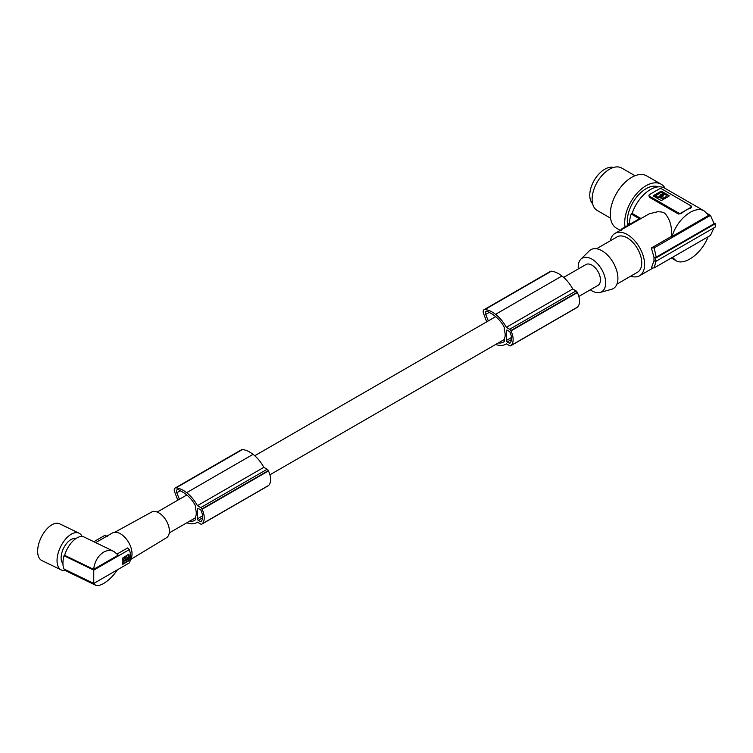 <?xml version="1.0" encoding="UTF-8"?>
<svg xmlns="http://www.w3.org/2000/svg" width="753" height="753" viewBox="0 0 753 753"><rect width="100%" height="100%" fill="white"/><g stroke="black" fill="none" stroke-linecap="round" stroke-linejoin="round"><path stroke-width="1.13" d="M498.326 342.935A19.55 11.286 -120 0 0 503.343 342.126A19.55 11.286 -120 0 0 504.312 341.448L504.312 338.728A12.048 6.956 60 0 0 505.178 334.906A12.048 6.956 60 0 0 504.312 330.078L504.312 327.348A24.821 14.326 -120 0 0 502.9 324.825A22.355 12.905 -120 0 0 496.321 317.164A29.781 17.197 -120 0 0 494.937 316.025A29.781 17.197 -120 0 0 489.638 312.674A15.484 8.942 -120 0 0 487.445 311.394A3.266 1.883 -120 0 0 486.043 311.356A3.266 1.883 -120 0 0 485.704 314.434L488.311 320.9M495.719 344.441A26.129 15.088 -120 0 0 495.803 344.469A26.129 15.088 -120 0 0 505.668 344.234A26.129 15.088 -120 0 0 506.336 343.81L509.64 345.712A2.043 1.177 -120 0 0 510.666 345.815A2.043 1.177 -120 0 0 510.807 345.702A17.15 9.902 -120 0 0 511.202 345.373A14.74 8.509 -120 0 0 510.976 330.925A17.15 9.902 -120 0 0 510.807 330.605A2.043 1.177 -120 0 0 509.64 329.249L506.327 327.329A26.129 15.088 -120 0 0 495.803 314.528A26.129 15.088 -120 0 0 495.549 314.33A26.797 15.474 -120 0 0 495.502 314.293A26.797 15.474 -120 0 0 484.923 309.539A4.085 2.353 -120 0 0 483.991 309.718A4.085 2.353 -120 0 0 483.558 313.54L486.702 321.832M576.892 307.553A2.043 1.177 -120 0 0 577.062 307.478A2.043 1.177 -120 0 0 577.212 307.365A17.15 9.902 -120 0 0 577.607 307.036A14.74 8.509 -120 0 0 577.372 292.588A17.15 9.902 -120 0 0 577.212 292.268A2.043 1.177 -120 0 0 576.045 290.912L572.732 288.992A26.129 15.088 -120 0 0 562.209 276.191A26.129 15.088 -120 0 0 561.954 275.993A26.797 15.474 -120 0 0 561.907 275.956A26.797 15.474 -120 0 0 551.328 271.202A4.085 2.353 -120 0 0 550.396 271.381L483.991 309.718M506.336 340.469A1.224 0.706 -120 0 0 507.202 341.966L509.282 343.17A1.224 0.706 -120 0 0 509.894 343.236A1.224 0.706 -120 0 0 510.007 343.142A15.126 8.735 -120 0 0 510.656 342.182A10.9 6.297 -120 0 0 510.656 333.946A15.126 8.735 -120 0 0 510.007 332.242A1.224 0.706 -120 0 0 509.282 331.367L507.202 330.172A1.224 0.706 -120 0 0 506.581 330.106A1.224 0.706 -120 0 0 506.336 330.671L506.336 340.469L511.485 337.495M186.81 522.78A26.129 15.088 -120 0 0 186.904 522.817A26.129 15.088 -120 0 0 196.759 522.582A26.129 15.088 -120 0 0 197.427 522.149L200.731 524.06A2.043 1.177 -120 0 0 201.757 524.163A2.043 1.177 -120 0 0 201.898 524.05A17.15 9.902 -120 0 0 202.303 523.721A14.74 8.509 -120 0 0 202.068 509.273A17.15 9.902 -120 0 0 201.898 508.943A2.043 1.177 -120 0 0 200.731 507.597L197.418 505.677A26.129 15.088 -120 0 0 186.895 492.867A26.129 15.088 -120 0 0 186.64 492.678A26.797 15.474 -120 0 0 186.603 492.641A26.797 15.474 -120 0 0 176.014 487.878A4.085 2.353 -120 0 0 175.091 488.066A4.085 2.353 -120 0 0 174.658 491.888L177.793 500.171M577.372 292.588L510.976 330.925M577.607 307.036L511.202 345.373M572.732 288.992L506.327 327.329M189.417 521.274A19.55 11.286 -120 0 0 194.434 520.474A19.55 11.286 -120 0 0 195.404 519.796L195.404 517.066A12.048 6.956 60 0 0 196.269 513.245A12.048 6.956 60 0 0 195.404 508.426L195.404 505.696A24.821 14.326 -120 0 0 193.992 503.173A22.355 12.905 -120 0 0 187.412 495.512A29.781 17.197 -120 0 0 186.029 494.363A29.781 17.197 -120 0 0 180.739 491.012A15.484 8.942 -120 0 0 178.536 489.742A3.266 1.883 -120 0 0 177.134 489.695A3.266 1.883 -120 0 0 176.795 492.773L179.412 499.239M577.212 292.268L510.807 330.605M561.954 275.993L495.549 314.33M198.293 508.52L200.373 509.715A1.224 0.706 -120 0 1 201.098 510.59A15.126 8.735 -120 0 1 201.748 512.294A10.9 6.297 -120 0 1 201.748 520.53A15.126 8.735 -120 0 1 201.098 521.481A1.224 0.706 -120 0 1 200.985 521.575A1.224 0.706 -120 0 1 200.373 521.518L198.293 520.314A1.224 0.706 -120 0 1 197.427 518.817L197.427 509.019A1.224 0.706 -120 0 1 197.681 508.454A1.224 0.706 -120 0 1 198.293 508.52L197.427 509.019M175.091 488.066L241.487 449.729A4.085 2.353 -120 0 1 242.419 449.55L176.014 487.878M563.658 277.396L585.909 264.548A12.048 6.956 60 0 1 595.19 267.776A12.048 6.956 60 0 1 600.452 279.9A12.048 6.956 60 0 1 597.957 285.415L578.841 296.447M267.983 485.892A2.043 1.177 -120 0 0 268.153 485.826A2.043 1.177 -120 0 0 268.303 485.713A17.15 9.902 -120 0 0 268.699 485.384A14.74 8.509 -120 0 0 268.463 470.936L202.068 509.273M268.699 485.384L202.303 523.721M268.463 470.936A17.15 9.902 -120 0 0 268.303 470.616A2.043 1.177 -120 0 0 267.136 469.26L263.823 467.34L197.418 505.677M577.212 307.365L510.807 345.702M263.823 467.34A26.129 15.088 -120 0 0 253.3 454.539A26.129 15.088 -120 0 0 253.046 454.341L186.64 492.678M268.303 485.713L201.898 524.05M268.303 470.616L201.898 508.943M253.046 454.341A26.797 15.474 -120 0 0 252.999 454.304A26.797 15.474 -120 0 0 242.419 449.55M578.295 268.943A19.418 11.21 60 0 1 578.2 267.051A19.418 11.21 60 0 1 580.874 259.201A19.418 11.21 60 0 1 596.216 262.392A19.418 11.21 60 0 1 605.666 282.912A19.418 11.21 60 0 1 600.075 292.446A19.418 11.21 60 0 1 590.333 289.811M580.874 259.201L589.251 250.9A22.458 12.961 60 0 1 606.993 254.589A22.458 12.961 60 0 1 617.912 278.318A22.458 12.961 60 0 1 611.445 289.35L600.075 292.446M616.923 284.126L637.499 272.238A20.416 11.784 -120 0 0 641.735 262.901A20.416 11.784 -120 0 0 632.821 242.353A20.416 11.784 -120 0 0 617.093 236.884L596.508 248.772M630.732 276.153A24.501 14.147 -120 0 0 639.542 275.777A24.501 14.147 -120 0 0 643.297 256.152A24.501 14.147 -120 0 0 627.296 234.559A24.501 14.147 -120 0 0 615.05 233.345A24.501 14.147 -120 0 0 610.316 240.791M672.09 236.498L708.611 215.414L704.441 211.094C694.906 204.872 677.013 218.916 672.09 236.498L671.676 236.263C672.053 226.098 669.671 218.37 664.523 213.071L661.783 212.017L657.934 211.706L649.406 213.73L615.05 233.345M655.703 258.11L655.703 261.442L715.256 227.058L715.256 223.726L655.703 258.11A142.901 82.501 180 0 1 653.981 257.422L656.23 257.14L714.098 223.726L710.474 215.396L707.368 213.598M655.703 261.442A142.901 82.501 180 0 1 653.981 260.754L653.981 257.422M671.676 236.263L651.354 247.991L654.028 257.394M651.354 247.991L654.141 247.916L656.23 257.14M713.995 223.001L715.256 223.726M704.441 211.094L664.683 188.146A28.576 16.5 120 0 0 632.134 213.438L631.183 213.984A29.8 17.206 -60 0 0 629.367 223.368L628.793 223.697A30.619 17.677 -60 0 0 628.746 224.874M658.207 186.866A26.534 15.324 120 0 0 646.065 188.721A26.534 15.324 120 0 0 627.701 225.476M625.056 227.001A30.214 17.441 -60 0 1 636.116 194.302A30.214 17.441 -60 0 1 661.172 184.231A30.214 17.441 -60 0 1 665.247 188.466M646.733 175.891L661.172 184.231L646.733 175.891A30.214 17.441 -60 0 0 616.519 193.342A30.214 17.441 -60 0 0 616.519 228.225L620.218 230.362L616.519 228.225M93.824 583.406L95.462 585.156C97.401 586.022 100.13 585.457 103.65 583.471C108.837 580.328 113.43 575.763 117.421 569.786M93.814 541.718L104.78 535.392L107.594 536.39M117.242 553.926L127.596 547.939L129.337 549.568L93.758 570.115L64.052 555.723L64.636 555.319A19.192 10.071 115.8 0 1 75.789 538.64A19.192 10.071 115.8 0 1 84.157 537.04L113.938 551.469L118.249 555.121L93.598 569.353C94.756 561.427 98.106 555.686 103.65 552.137C107.19 550.161 110.625 549.944 113.938 551.469M635.033 175.741L621.696 168.041A24.501 14.147 120 0 0 609.45 169.256A24.501 14.147 120 0 0 604.96 172.522A24.501 14.147 120 0 0 592.715 193.737A24.501 14.147 120 0 0 597.204 210.473L610.532 218.172M592.63 203.762A21.235 12.255 -60 0 1 591.406 186.405A21.235 12.255 -60 0 1 604.781 169.227A21.235 12.255 -60 0 1 613.601 167.439M672.533 257.3L675.865 260.594C684.449 266.223 701.862 253.347 708.093 236.771M654.141 247.916L710.474 215.396M690.812 208.054L690.812 207.395L686.049 210.143A28.576 16.5 120 0 0 681.286 213.551L681.286 212.892L686.049 210.143A28.576 16.5 120 0 1 690.812 208.054L690.812 206.859M690.812 207.395A2.043 1.177 -0 0 0 691.405 206.557A2.043 1.177 -0 0 0 690.812 205.729L661.943 189.059A2.043 1.177 180 0 0 659.054 189.059L649.528 194.556A2.043 1.177 -0 0 0 648.926 195.394L649.387 197.267L678.397 214.021L681.286 213.551M632.134 213.438L640.841 218.455M648.926 195.394A2.043 1.177 -0 0 0 649.528 196.222L678.397 212.892L678.397 214.021M681.286 212.892A2.043 1.177 180 0 1 678.397 212.892M660.71 191.431L653.642 195.516A0.819 0.471 0 0 0 653.642 196.185L660.71 200.27A0.819 0.471 0 0 0 661.868 200.27L668.937 196.185A0.819 0.471 0 0 0 668.937 195.516L661.868 191.431A0.819 0.471 0 0 0 660.71 191.431L653.642 195.846A0.819 0.471 0 0 0 653.453 196.015M660.918 195.573A0.885 0.508 0 0 0 662.593 195.573M659.769 197.258L659.892 197.681A3.69 2.127 0 0 0 665.134 197.691A3.69 2.127 0 0 0 666.217 196.185A3.69 2.127 0 0 0 666.198 196.025M657.181 197.531L658.047 197.201L655.326 196.128L657.181 197.201M663.628 194.312L662.329 194.443L663.732 193.898M662.329 194.773A1.77 1.026 0 0 0 660.503 195.018A1.77 1.026 0 0 0 660.005 195.573M658.047 197.531L660.08 195.978M669.125 196.015A0.819 0.471 0 0 0 668.937 195.846L661.868 191.77A0.819 0.471 0 0 0 660.71 191.77M661.125 195.046A0.885 0.508 0 0 0 662.376 195.771A0.885 0.508 0 0 0 661.125 195.046M659.703 197.427L661.172 196.373A1.77 1.026 0 0 0 663.007 196.128A1.77 1.026 0 0 0 663.525 195.413A1.77 1.026 0 0 0 663.431 195.074M659.892 197.681L659.892 197.342A3.69 2.127 0 0 0 665.134 197.361A3.69 2.127 0 0 0 666.217 195.855A3.69 2.127 0 0 0 665.106 194.33L663.393 194.961M655.148 196.213L660.899 192.41L663.628 193.982M659.939 196.439L658.047 197.201M659.939 196.109L660.08 195.742A1.77 1.026 0 0 1 659.986 195.413A1.77 1.026 0 0 1 660.503 194.688A1.77 1.026 0 0 1 662.329 194.443M621.357 230.672L621.489 229.063L639.391 218.728L631.183 213.984M620.811 230.023L621.489 229.063M654.028 260.726L651.354 267.993L654.141 267.917L710.474 235.397L713.995 227.792M629.781 224.272L628.793 223.697M630.365 223.942L629.367 223.368M654.141 267.917L656.23 260.472M130.523 559.554L166.404 537.811A14.853 8.575 -120 0 0 168.559 525.876A14.853 8.575 -120 0 0 158.883 512.878A14.853 8.575 -120 0 0 151.551 512.087L114.776 532.277M95.687 542.631L112.319 533.02A16.331 9.431 60 0 1 120.489 533.83A16.331 9.431 60 0 1 130.533 546.396A16.331 9.431 60 0 1 130.391 559.743M64.052 555.723A20.002 10.495 115.8 0 0 64.052 569.052L93.758 583.443L129.337 562.905A19.192 11.079 -120 0 0 130.627 556.985A19.192 11.079 -120 0 0 129.337 549.568M95.462 585.156L67.422 571.583A19.192 10.071 -64.2 0 1 65.182 569.597M62.932 563.479A14.081 7.389 -64.2 0 1 62.057 552.034A14.081 7.389 -64.2 0 1 70.161 540.08A14.081 7.389 -64.2 0 1 75.733 538.687M65.746 570.313A20.416 10.711 -64.2 0 1 61.266 569.955A20.416 10.711 -64.2 0 1 57.04 560.609A20.416 10.711 -64.2 0 1 64.899 539.939A20.416 10.711 -64.2 0 1 79.065 533.209A20.416 10.711 -64.2 0 1 82.133 536.503M61.266 569.955L41.867 560.561A20.416 10.711 -64.2 0 1 37.65 551.215A20.416 10.711 -64.2 0 1 45.509 530.536A20.416 10.711 -64.2 0 1 59.675 523.815L79.065 533.209M64.636 555.319L93.598 569.353M93.758 570.115L93.758 583.443M128.339 561.07L122.626 564.439A19.192 11.079 60 0 0 122.626 558.114L128.622 554.246L128.339 561.07L122.645 564.355M128.622 554.246L128.979 554.443A19.192 11.079 60 0 1 128.979 560.778L128.622 560.571M123.633 560.693L122.984 563.14L123.699 563.564L128.377 560.552A19.192 11.079 60 0 0 128.537 558.952L127.568 558.425M125.205 560.571L123.897 560.543M126.429 559.084L125.807 559.648M126.589 556.702L122.984 560.176L123.925 560.712L127.295 558.764L127.116 557.013L125.374 556.909L123.953 558.735L123.925 560.712M123.294 560.891L123.916 561.258L123.596 561.804A19.192 11.079 60 0 1 123.445 563.404L123.699 563.564M128.537 558.952L124.97 561.145M123.916 561.258L124.791 560.947L124.057 560.637M125.977 558.792L126.72 559.102M125.243 559.206L125.61 560.58L125.958 559.394L125.327 559.027M124.65 560.26L125.61 560.58M551.328 271.202L484.923 309.539M511.494 339.49L507.202 341.966M576.045 290.912L509.64 329.249M489.234 312.391L485.704 314.434M510.487 342.474L509.282 343.17M180.325 490.74L176.795 492.773M507.202 330.172L506.336 330.671M267.136 469.26L200.731 507.597M202.576 515.843L197.427 518.817M202.585 517.838L198.293 520.314M201.578 520.822L200.373 521.518M649.528 197.352L649.528 196.222M126.09 559.281L126.72 559.639M123.596 561.804L122.984 561.446M169.246 532.926L195.404 517.819M269.932 474.795L504.312 339.481M197.465 522.177L196.759 522.582M506.374 343.829L505.668 344.234M577.062 307.478L510.666 345.815M268.153 485.826L201.757 524.163M691.405 207.536L691.405 206.557M671.337 257.987L675.865 260.594M128.452 558.745L127.822 558.378M124.734 560.891L124.113 560.524M123.708 560.731L123.078 560.373M126.504 559.121L125.873 558.754M126.871 556.825L126.372 556.533M652.616 268.228L639.542 275.777M157.208 512.059L186.791 494.985M254.749 455.744L495.7 316.637"/></g></svg>
